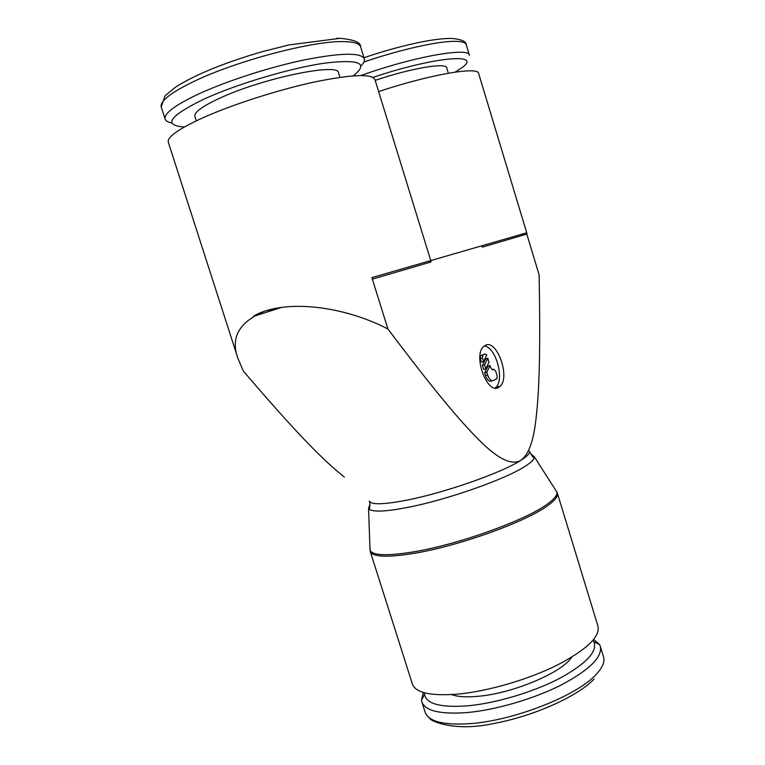 <?xml version="1.0" encoding="UTF-8"?>
<svg xmlns="http://www.w3.org/2000/svg" width="765" height="765" viewBox="0 0 765 765"><rect width="100%" height="100%" fill="white"/><g stroke="black" fill="none" stroke-linecap="round" stroke-linejoin="round"><path stroke-width="1.15" d="M555.514 489.925L557.379 493.148L598 626.315C600.133 636.91 586.353 649.934 556.671 665.387C527.85 679.636 488.252 691.178 458.474 694.056C431.087 696.265 415.73 692.956 412.411 684.12L370.241 551.431L369.944 547.721M556.882 492L556.91 492.105C557.494 495.041 554.386 498.99 547.568 503.934C526.368 519.999 458.618 544.47 413.741 551.842C387.348 556.126 372.775 555.62 370.031 550.312L369.992 550.207M530.843 454.104L534.333 456.782L534.161 458.072C533.415 460.176 530.48 462.863 525.373 466.134C505.875 479.139 446.349 500.1 406.99 507.558C386.134 511.517 373.616 512.129 369.428 509.375L368.558 508.419L369.906 504.231M526.827 234.195L539.115 274.865C540.482 348.821 539.478 390.265 535.892 419.746C533.463 441.424 528.433 454.974 520.793 460.387C501.821 472.751 444.503 492.861 406.578 500.205C383.485 504.623 371.073 504.91 369.342 501.056C369.973 502.5 370.002 505.273 369.428 509.375M344.403 477.083C323.05 460.186 296.925 433.707 243.423 371.188L238.078 358.785C230.016 337.69 239.139 321.721 265.465 310.886L280.535 307.731L253.454 316.423C256.103 314.492 260.11 312.656 265.465 310.886C299.708 300.081 350.925 309.567 387.941 329.026L371.886 277.638L526.75 232.79L478.613 73.43C478.364 66.23 430.293 74.415 378.627 91.561M238.078 358.785L168.29 142.204C167.038 137.031 178.819 128.778 203.643 117.456C233.191 104.289 278.25 89.84 314.176 82.065C351.584 74.425 371.828 73.574 374.907 79.512L430.848 260.865M526.712 234.08L482.313 247.162L481.807 245.881M430.466 262.108L372.498 279.11L371.886 277.638M593.736 639.416L599.597 644.665L600.324 646.368C602.514 657.097 589.394 670.016 560.975 685.124C533.377 699.057 495.366 710.102 466.66 712.598C440.171 714.462 425.254 710.915 421.898 701.945L421.525 700.128L423.361 692.478M592.952 640.372L593.803 641.672C597.828 651.445 586.306 663.752 559.234 678.584C532.889 692.239 495.596 703.312 467.53 705.846C440.592 707.759 426.277 703.943 424.594 694.371L424.556 692.822M571.675 657.202C562.438 672.454 512.674 693.501 477.934 696.322C466.325 697.374 457.556 696.8 451.627 694.591M360.927 75.525C413.54 56.61 469.308 46.808 469.423 55.3L466.22 44.724C465.531 42.486 461.687 41.358 454.678 41.339C437.657 41.186 399.502 49.744 363.901 62.013M372.985 77.418C434.281 56.696 483.47 52.603 461.831 67.75L455.338 72.073M375.175 80.363C411.235 68.152 446.301 62.3 446.693 67.855L448.328 73.211M171.962 123.041C168.061 122.304 165.795 120.985 165.144 119.111C163.767 113.545 175.022 105.13 198.919 93.856C227.291 80.784 270.609 66.851 305.302 59.699C341.448 52.728 361.118 52.441 364.322 58.838C364.867 60.741 363.767 63.055 361.023 65.8M184.422 126.971L183.055 126.913C162.869 125.02 169.916 115.725 204.188 99.02C236.959 84.007 290.012 68.209 324.197 63.208C358.89 59.029 368.883 62.969 354.185 75.047L353.105 75.84M196.309 120.841L194.874 116.357C193.994 112.331 202.371 106.239 220.014 98.073C262.969 78.049 339.201 62.414 338.522 72.857L339.918 77.332M485.469 345.235C496.992 339.211 510.494 377.174 500.167 386.296L498.455 387.568C487.286 394.606 472.971 356.127 483.365 346.736L485.469 345.235M484.197 345.99C495.663 346.545 504.957 379.45 495.892 387.358L495.06 388.075M482.409 357.924L482.83 354.97L485.163 353.937L486.798 354.96L483.528 361.577L482.409 357.924L480.267 358.489L480.458 355.706L485.163 353.937M493.808 369.256L495.691 371.121L497.154 375.921L496.963 378.723L493.329 380.54C491.101 381.113 489.198 379.249 487.63 374.936L486.798 372.22L490.049 365.536L490.776 367.917L492.67 369.791L493.808 369.256L491.972 369.724M492.574 380.721L491.197 381.075C488.959 381.659 487.056 379.794 485.488 375.481L484.656 372.765L486.798 372.22M484.656 372.765L487.917 366.091L490.049 365.536M487.821 358.297L489.026 362.208L485.765 368.864L484.561 364.924L487.821 358.297L485.689 358.852L482.419 365.479L484.561 364.924M482.419 365.479L483.623 369.418L485.765 368.864M480.267 358.489L481.386 362.132L483.528 361.577M534.161 458.072C532.65 456.992 531.092 454.687 529.504 451.168C530.116 453.263 527.209 456.332 520.793 460.387C511.747 465.608 498.015 459 479.607 440.564C459.87 420.941 434.979 391.384 387.941 329.026M526.741 234.233L525.823 234.281M431.058 261.812L429.978 262.156M431.011 261.582L428.907 262.242M557.379 493.148C558.268 496.122 555.18 500.186 548.113 505.34C526.913 521.481 459.077 546 414.133 553.344C387.167 557.685 372.536 557.044 370.241 551.431M600.324 646.368L603.518 656.839C604.981 661.687 602.581 667.482 596.337 674.223C577.795 695.366 514.128 720.63 470.131 723.633C443.614 725.335 428.649 721.586 425.206 712.378L421.898 701.945M449.409 38.432L450.652 38.441M165.144 119.111L161.243 107.014C159.77 101.152 170.968 92.479 194.817 81.004C236.959 60.77 312.33 40.928 342.739 41.597C353.573 41.654 359.531 43.385 360.602 46.789L364.322 58.838M480.697 355.543L482.83 354.97M485.488 375.481L487.63 374.936M336.887 38.25L339.631 38.298M534.333 456.782L556.91 492.105M424.594 694.371L421.525 700.128M363.977 57.738C398.431 45.977 434.721 37.762 452.354 38.48C461.544 39.398 466.162 41.473 466.22 44.724M161.243 107.014L164.991 95.883L175.462 87.2C184.824 81.138 197.207 74.951 212.613 68.621C228.4 62.29 245.23 56.562 263.103 51.465L288.883 44.944L340.119 38.317C353.985 39.598 360.812 42.419 360.602 46.789M500.167 386.296L495.892 387.358M480.458 355.706L482.6 355.142M593.803 641.672L599.597 644.665M594.099 679.043C577.938 696.293 533.415 716.317 493.435 723.566C452.823 732.478 428.343 719.865 429.758 718.182M526.951 234.128L526.75 232.79M368.558 508.419L370.031 550.312"/></g></svg>

